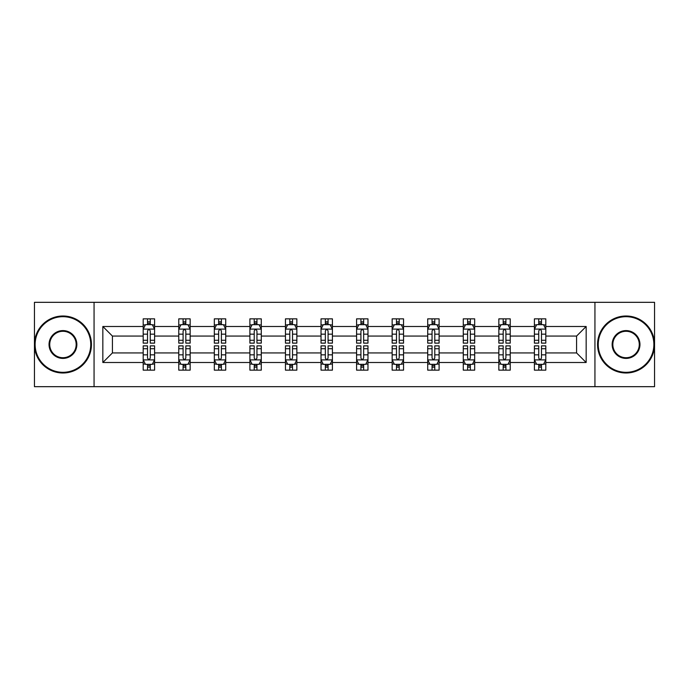 <?xml version="1.0" encoding="UTF-8"?>
<svg xmlns="http://www.w3.org/2000/svg" width="689" height="689" viewBox="0 0 689 689"><rect width="100%" height="100%" fill="white"/><g stroke="black" fill="none" stroke-linecap="round" stroke-linejoin="round"><path stroke-width="1.03" d="M594.934 302.325L34.45 302.325L34.45 386.675L654.55 386.675L654.55 302.325L594.934 302.325L594.934 386.675M545.809 362.509L545.809 352.932L576.581 352.932L586.158 362.509L545.809 362.509L545.809 370.148L541.476 370.148L541.476 364.335M94.066 386.675L94.066 302.325M534.406 362.509L510.239 362.509L510.239 352.932L534.406 352.932L534.406 370.148L545.809 370.148L545.809 364.059L543.664 364.059M510.239 362.509L510.239 370.148L505.907 370.148L505.907 364.335M498.845 362.509L474.678 362.509L474.678 352.932L498.845 352.932L498.845 370.148L510.239 370.148L510.239 364.059L508.094 364.059M474.678 362.509L474.678 370.148L470.346 370.148L470.346 364.335M463.275 362.509L439.108 362.509L439.108 352.932L463.275 352.932L463.275 370.148L474.678 370.148L474.678 364.059L472.533 364.059M439.108 362.509L439.108 370.148L434.776 370.148L434.776 364.335M427.714 362.509L403.547 362.509L403.547 352.932L427.714 352.932L427.714 370.148L439.108 370.148L439.108 364.059L436.964 364.059M403.547 362.509L403.547 370.148L399.215 370.148L399.215 364.335M392.144 362.509L367.978 362.509L367.978 352.932L392.144 352.932L392.144 370.148L403.547 370.148L403.547 364.059L401.403 364.059M367.978 362.509L367.978 370.148L363.654 370.148L363.654 364.335M356.583 362.509L332.417 362.509L332.417 352.932L356.583 352.932L356.583 370.148L367.978 370.148L367.978 364.059L365.842 364.059M332.417 362.509L332.417 370.148L328.085 370.148L328.085 364.335M321.022 362.509L296.856 362.509L296.856 352.932L321.022 352.932L321.022 370.148L332.417 370.148L332.417 364.059L330.272 364.059M296.856 362.509L296.856 370.148L292.524 370.148L292.524 364.335M285.453 362.509L261.286 362.509L261.286 352.932L285.453 352.932L285.453 370.148L296.856 370.148L296.856 364.059L294.711 364.059M261.286 362.509L261.286 370.148L256.954 370.148L256.954 364.335M249.892 362.509L225.725 362.509L225.725 352.932L249.892 352.932L249.892 370.148L261.286 370.148L261.286 364.059L259.142 364.059M225.725 362.509L225.725 370.148L221.393 370.148L221.393 364.335M214.322 362.509L190.155 362.509L190.155 352.932L214.322 352.932L214.322 370.148L225.725 370.148L225.725 364.059L223.581 364.059M190.155 362.509L190.155 370.148L185.823 370.148L185.823 364.335M178.761 362.509L154.594 362.509L154.594 352.932L178.761 352.932L178.761 370.148L190.155 370.148L190.155 364.059L188.019 364.059M154.594 362.509L154.594 370.148L150.262 370.148L150.262 364.335M143.191 362.509L102.842 362.509L102.842 326.491L143.191 326.491L143.191 336.068L112.419 336.068L112.419 352.932L143.191 352.932L143.191 370.148L154.594 370.148L154.594 364.059L152.45 364.059M145.336 324.941L143.191 324.941L143.191 318.852L143.191 326.491M147.524 324.665L147.524 318.852L143.191 318.852L154.594 318.852L154.594 326.491L178.761 326.491L178.761 318.852L190.155 318.852L190.155 326.491L214.322 326.491L214.322 318.852L225.725 318.852L225.725 326.491L249.892 326.491L249.892 318.852L261.286 318.852L261.286 326.491L285.453 326.491L285.453 318.852L296.856 318.852L296.856 326.491L321.022 326.491L321.022 318.852L332.417 318.852L332.417 326.491L356.583 326.491L356.583 318.852L367.978 318.852L367.978 326.491L392.144 326.491L392.144 318.852L403.547 318.852L403.547 326.491L427.714 326.491L427.714 318.852L439.108 318.852L439.108 326.491L463.275 326.491L463.275 318.852L474.678 318.852L474.678 326.491L498.845 326.491L498.845 318.852L510.239 318.852L510.239 326.491L534.406 326.491L534.406 318.852L545.809 318.852L545.809 326.491L586.158 326.491L586.158 362.509M534.406 326.491L534.406 336.068L510.239 336.068L510.239 326.491M498.845 326.491L498.845 336.068L474.678 336.068L474.678 326.491M463.275 326.491L463.275 336.068L439.108 336.068L439.108 326.491M427.714 326.491L427.714 336.068L403.547 336.068L403.547 326.491M392.144 326.491L392.144 336.068L367.978 336.068L367.978 326.491M356.583 326.491L356.583 336.068L332.417 336.068L332.417 326.491M321.022 326.491L321.022 336.068L296.856 336.068L296.856 326.491M285.453 326.491L285.453 336.068L261.286 336.068L261.286 326.491M249.892 326.491L249.892 336.068L225.725 336.068L225.725 326.491M214.322 326.491L214.322 336.068L190.155 336.068L190.155 326.491M178.761 326.491L178.761 336.068L154.594 336.068L154.594 326.491M102.842 326.491L112.419 336.068M576.581 352.932L576.581 336.068L545.809 336.068L545.809 326.491M538.738 324.553L541.476 324.553M503.177 324.553L505.907 324.553M467.607 324.553L470.346 324.553M432.046 324.553L434.776 324.553M396.476 324.553L399.215 324.553M360.915 324.553L363.654 324.553M325.346 324.553L328.085 324.553M289.785 324.553L292.524 324.553M254.224 324.553L256.954 324.553M218.654 324.553L221.393 324.553M183.093 324.553L185.823 324.553M147.524 324.553L150.262 324.553M147.524 364.447L150.262 364.447M183.093 364.447L185.823 364.447M218.654 364.447L221.393 364.447M254.224 364.447L256.954 364.447M289.785 364.447L292.524 364.447M325.346 364.447L328.085 364.447M360.915 364.447L363.654 364.447M396.476 364.447L399.215 364.447M432.046 364.447L434.776 364.447M467.607 364.447L470.346 364.447M503.177 364.447L505.907 364.447M538.738 364.447L541.476 364.447M112.419 352.932L102.842 362.509M586.158 326.491L576.581 336.068M150.262 321.815L147.524 321.815M143.191 340.271L143.191 343.131L147.524 343.131L147.524 340.271L143.191 340.271L143.191 336.068M154.594 336.068L154.594 343.131L150.262 343.131L150.262 330.935C149.349 329.178 148.436 329.178 147.524 330.935L147.524 340.271M152.45 324.941L154.594 324.941L154.594 318.852L150.262 318.852L150.262 324.665M154.594 329.221L152.312 324.665L145.474 324.665L143.191 329.221M147.524 367.185L150.262 367.185M154.594 348.729L154.594 345.869L150.262 345.869L150.262 348.729L154.594 348.729L154.594 352.932M143.191 352.932L143.191 345.869L147.524 345.869L147.524 358.065C148.436 359.822 149.349 359.822 150.262 358.065L150.262 348.729M145.336 364.059L143.191 364.059L143.191 370.148L147.524 370.148L147.524 364.335M143.191 359.779L145.474 364.335L152.312 364.335L154.594 359.779M62.949 316.69A27.81 27.81 0 0 0 35.13 344.5A27.81 27.81 0 0 0 62.949 372.31A27.81 27.81 0 0 0 90.759 344.5A27.81 27.81 0 0 0 62.949 316.69M62.949 372.999A28.499 28.499 0 0 1 34.45 344.5A28.499 28.499 0 0 1 62.949 316.001A28.499 28.499 0 0 1 91.448 344.5A28.499 28.499 0 0 1 62.949 372.999M62.949 330.591A13.909 13.909 0 0 1 76.858 344.5A13.909 13.909 0 0 1 62.949 358.409A13.909 13.909 0 0 1 49.04 344.5A13.909 13.909 0 0 1 62.949 330.591M62.949 357.72A13.22 13.22 0 0 0 76.169 344.5A13.22 13.22 0 0 0 62.949 331.28A13.22 13.22 0 0 0 49.729 344.5A13.22 13.22 0 0 0 62.949 357.72M626.051 316.69A27.81 27.81 0 0 0 598.241 344.5A27.81 27.81 0 0 0 626.051 372.31A27.81 27.81 0 0 0 653.87 344.5A27.81 27.81 0 0 0 626.051 316.69M626.051 372.999A28.499 28.499 0 0 1 597.552 344.5A28.499 28.499 0 0 1 626.051 316.001A28.499 28.499 0 0 1 654.55 344.5A28.499 28.499 0 0 1 626.051 372.999M626.051 330.591A13.909 13.909 0 0 1 639.96 344.5A13.909 13.909 0 0 1 626.051 358.409A13.909 13.909 0 0 1 612.142 344.5A13.909 13.909 0 0 1 626.051 330.591M626.051 357.72A13.22 13.22 0 0 0 639.271 344.5A13.22 13.22 0 0 0 626.051 331.28A13.22 13.22 0 0 0 612.831 344.5A13.22 13.22 0 0 0 626.051 357.72M185.823 321.815L183.093 321.815M180.906 324.941L178.761 324.941L178.761 318.852L183.093 318.852L183.093 324.665M178.761 340.271L178.761 343.131L183.093 343.131L183.093 340.271L178.761 340.271L178.761 336.068M190.155 336.068L190.155 343.131L185.823 343.131L185.823 330.935C184.919 329.178 184.006 329.178 183.093 330.935L183.093 340.271M188.019 324.941L190.155 324.941L190.155 318.852L185.823 318.852L185.823 324.665M190.155 329.221L187.882 324.665L181.043 324.665L178.761 329.221M221.393 321.815L218.654 321.815M216.467 324.941L214.322 324.941L214.322 318.852L218.654 318.852L218.654 324.665M214.322 340.271L214.322 343.131L218.654 343.131L218.654 340.271L214.322 340.271L214.322 336.068M225.725 336.068L225.725 343.131L221.393 343.131L221.393 330.935C220.48 329.178 219.567 329.178 218.654 330.935L218.654 340.271M223.581 324.941L225.725 324.941L225.725 318.852L221.393 318.852L221.393 324.665M225.725 329.221L223.443 324.665L216.604 324.665L214.322 329.221M183.093 367.185L185.823 367.185M190.155 348.729L190.155 345.869L185.823 345.869L185.823 348.729L190.155 348.729L190.155 352.932M178.761 352.932L178.761 345.869L183.093 345.869L183.093 358.065C184.006 359.822 184.91 359.822 185.823 358.065L185.823 348.729M180.906 364.059L178.761 364.059L178.761 370.148L183.093 370.148L183.093 364.335M178.761 359.779L181.043 364.335L187.882 364.335L190.155 359.779M218.654 367.185L221.393 367.185M225.725 348.729L225.725 345.869L221.393 345.869L221.393 348.729L225.725 348.729L225.725 352.932M214.322 352.932L214.322 345.869L218.654 345.869L218.654 358.065C219.567 359.822 220.48 359.822 221.393 358.065L221.393 348.729M216.467 364.059L214.322 364.059L214.322 370.148L218.654 370.148L218.654 364.335M214.322 359.779L216.604 364.335L223.443 364.335L225.725 359.779M256.954 321.815L254.224 321.815M252.036 324.941L249.892 324.941L249.892 318.852L254.224 318.852L254.224 324.665M249.892 340.271L249.892 343.131L254.224 343.131L254.224 340.271L249.892 340.271L249.892 336.068M261.286 336.068L261.286 343.131L256.954 343.131L256.954 330.935C256.05 329.178 255.137 329.178 254.224 330.935L254.224 340.271M259.142 324.941L261.286 324.941L261.286 318.852L256.954 318.852L256.954 324.665M261.286 329.221L259.012 324.665L252.165 324.665L249.892 329.221M254.224 367.185L256.954 367.185M261.286 348.729L261.286 345.869L256.954 345.869L256.954 348.729L261.286 348.729L261.286 352.932M249.892 352.932L249.892 345.869L254.224 345.869L254.224 358.065C255.128 359.822 256.041 359.822 256.954 358.065L256.954 348.729M252.036 364.059L249.892 364.059L249.892 370.148L254.224 370.148L254.224 364.335M249.892 359.779L252.165 364.335L259.012 364.335L261.286 359.779M292.524 321.815L289.785 321.815M287.597 324.941L285.453 324.941L285.453 318.852L289.785 318.852L289.785 324.665M285.453 340.271L285.453 343.131L289.785 343.131L289.785 340.271L285.453 340.271L285.453 336.068M296.856 336.068L296.856 343.131L292.524 343.131L292.524 330.935C291.611 329.178 290.698 329.178 289.785 330.935L289.785 340.271M294.711 324.941L296.856 324.941L296.856 318.852L292.524 318.852L292.524 324.665M296.856 329.221L294.573 324.665L287.735 324.665L285.453 329.221M289.785 367.185L292.524 367.185M296.856 348.729L296.856 345.869L292.524 345.869L292.524 348.729L296.856 348.729L296.856 352.932M285.453 352.932L285.453 345.869L289.785 345.869L289.785 358.065C290.698 359.822 291.611 359.822 292.524 358.065L292.524 348.729M287.597 364.059L285.453 364.059L285.453 370.148L289.785 370.148L289.785 364.335M285.453 359.779L287.735 364.335L294.573 364.335L296.856 359.779M328.085 321.815L325.346 321.815M323.158 324.941L321.022 324.941L321.022 318.852L325.346 318.852L325.346 324.665M321.022 340.271L321.022 343.131L325.346 343.131L325.346 340.271L321.022 340.271L321.022 336.068M332.417 336.068L332.417 343.131L328.085 343.131L328.085 330.935C327.172 329.178 326.259 329.178 325.346 330.935L325.346 340.271M330.272 324.941L332.417 324.941L332.417 318.852L328.085 318.852L328.085 324.665M332.417 329.221L330.134 324.665L323.296 324.665L321.022 329.221M325.346 367.185L328.085 367.185M332.417 348.729L332.417 345.869L328.085 345.869L328.085 348.729L332.417 348.729L332.417 352.932M321.022 352.932L321.022 345.869L325.346 345.869L325.346 358.065C326.259 359.822 327.172 359.822 328.085 358.065L328.085 348.729M323.158 364.059L321.022 364.059L321.022 370.148L325.346 370.148L325.346 364.335M321.022 359.779L323.296 364.335L330.134 364.335L332.417 359.779M363.654 321.815L360.915 321.815M358.728 324.941L356.583 324.941L356.583 318.852L360.915 318.852L360.915 324.665M356.583 340.271L356.583 343.131L360.915 343.131L360.915 340.271L356.583 340.271L356.583 336.068M367.978 336.068L367.978 343.131L363.654 343.131L363.654 330.935C362.741 329.178 361.828 329.178 360.915 330.935L360.915 340.271M365.842 324.941L367.978 324.941L367.978 318.852L363.654 318.852L363.654 324.665M367.978 329.221L365.704 324.665L358.866 324.665L356.583 329.221M360.915 367.185L363.654 367.185M367.978 348.729L367.978 345.869L363.654 345.869L363.654 348.729L367.978 348.729L367.978 352.932M356.583 352.932L356.583 345.869L360.915 345.869L360.915 358.065C361.828 359.822 362.741 359.822 363.654 358.065L363.654 348.729M358.728 364.059L356.583 364.059L356.583 370.148L360.915 370.148L360.915 364.335M356.583 359.779L358.866 364.335L365.704 364.335L367.978 359.779M399.215 321.815L396.476 321.815M394.289 324.941L392.144 324.941L392.144 318.852L396.476 318.852L396.476 324.665M392.144 340.271L392.144 343.131L396.476 343.131L396.476 340.271L392.144 340.271L392.144 336.068M403.547 336.068L403.547 343.131L399.215 343.131L399.215 330.935C398.302 329.178 397.389 329.178 396.476 330.935L396.476 340.271M401.403 324.941L403.547 324.941L403.547 318.852L399.215 318.852L399.215 324.665M403.547 329.221L401.265 324.665L394.427 324.665L392.144 329.221M396.476 367.185L399.215 367.185M403.547 348.729L403.547 345.869L399.215 345.869L399.215 348.729L403.547 348.729L403.547 352.932M392.144 352.932L392.144 345.869L396.476 345.869L396.476 358.065C397.389 359.822 398.302 359.822 399.215 358.065L399.215 348.729M394.289 364.059L392.144 364.059L392.144 370.148L396.476 370.148L396.476 364.335M392.144 359.779L394.427 364.335L401.265 364.335L403.547 359.779M434.776 321.815L432.046 321.815M429.858 324.941L427.714 324.941L427.714 318.852L432.046 318.852L432.046 324.665M427.714 340.271L427.714 343.131L432.046 343.131L432.046 340.271L427.714 340.271L427.714 336.068M439.108 336.068L439.108 343.131L434.776 343.131L434.776 330.935C433.872 329.178 432.959 329.178 432.046 330.935L432.046 340.271M436.964 324.941L439.108 324.941L439.108 318.852L434.776 318.852L434.776 324.665M439.108 329.221L436.835 324.665L429.988 324.665L427.714 329.221M432.046 367.185L434.776 367.185M439.108 348.729L439.108 345.869L434.776 345.869L434.776 348.729L439.108 348.729L439.108 352.932M427.714 352.932L427.714 345.869L432.046 345.869L432.046 358.065C432.95 359.822 433.863 359.822 434.776 358.065L434.776 348.729M429.858 364.059L427.714 364.059L427.714 370.148L432.046 370.148L432.046 364.335M427.714 359.779L429.988 364.335L436.835 364.335L439.108 359.779M470.346 321.815L467.607 321.815M465.419 324.941L463.275 324.941L463.275 318.852L467.607 318.852L467.607 324.665M463.275 340.271L463.275 343.131L467.607 343.131L467.607 340.271L463.275 340.271L463.275 336.068M474.678 336.068L474.678 343.131L470.346 343.131L470.346 330.935C469.433 329.178 468.52 329.178 467.607 330.935L467.607 340.271M472.533 324.941L474.678 324.941L474.678 318.852L470.346 318.852L470.346 324.665M474.678 329.221L472.396 324.665L465.557 324.665L463.275 329.221M505.907 321.815L503.177 321.815M500.981 324.941L498.845 324.941L498.845 318.852L503.177 318.852L503.177 324.665M498.845 340.271L498.845 343.131L503.177 343.131L503.177 340.271L498.845 340.271L498.845 336.068M510.239 336.068L510.239 343.131L505.907 343.131L505.907 330.935C504.994 329.178 504.09 329.178 503.177 330.935L503.177 340.271M508.094 324.941L510.239 324.941L510.239 318.852L505.907 318.852L505.907 324.665M510.239 329.221L507.957 324.665L501.118 324.665L498.845 329.221M541.476 321.815L538.738 321.815M536.55 324.941L534.406 324.941L534.406 318.852L538.738 318.852L538.738 324.665M534.406 340.271L534.406 343.131L538.738 343.131L538.738 340.271L534.406 340.271L534.406 336.068M545.809 336.068L545.809 343.131L541.476 343.131L541.476 330.935C540.564 329.178 539.651 329.178 538.738 330.935L538.738 340.271M543.664 324.941L545.809 324.941L545.809 318.852L541.476 318.852L541.476 324.665M545.809 329.221L543.526 324.665L536.688 324.665L534.406 329.221M467.607 367.185L470.346 367.185M474.678 348.729L474.678 345.869L470.346 345.869L470.346 348.729L474.678 348.729L474.678 352.932M463.275 352.932L463.275 345.869L467.607 345.869L467.607 358.065C468.52 359.822 469.433 359.822 470.346 358.065L470.346 348.729M465.419 364.059L463.275 364.059L463.275 370.148L467.607 370.148L467.607 364.335M463.275 359.779L465.557 364.335L472.396 364.335L474.678 359.779M503.177 367.185L505.907 367.185M510.239 348.729L510.239 345.869L505.907 345.869L505.907 348.729L510.239 348.729L510.239 352.932M498.845 352.932L498.845 345.869L503.177 345.869L503.177 358.065C504.081 359.822 504.994 359.822 505.907 358.065L505.907 348.729M500.981 364.059L498.845 364.059L498.845 370.148L503.177 370.148L503.177 364.335M498.845 359.779L501.118 364.335L507.957 364.335L510.239 359.779M538.738 367.185L541.476 367.185M545.809 348.729L545.809 345.869L541.476 345.869L541.476 348.729L545.809 348.729L545.809 352.932M534.406 352.932L534.406 345.869L538.738 345.869L538.738 358.065C539.651 359.822 540.564 359.822 541.476 358.065L541.476 348.729M536.55 364.059L534.406 364.059L534.406 370.148L538.738 370.148L538.738 364.335M534.406 359.779L536.688 364.335L543.526 364.335L545.809 359.779M154.534 329.109L143.252 329.109M154.594 340.271L150.262 340.271M147.524 334.165L143.191 334.165M154.594 334.165L150.262 334.165M150.262 323.27L147.524 323.27M143.252 359.891L154.534 359.891M143.191 348.729L147.524 348.729M150.262 354.835L154.594 354.835M143.191 354.835L147.524 354.835M147.524 365.73L150.262 365.73M190.104 329.109L178.821 329.109M190.155 340.271L185.823 340.271M183.093 334.165L178.761 334.165M190.155 334.165L185.823 334.165M185.823 323.27L183.093 323.27M225.665 329.109L214.382 329.109M225.725 340.271L221.393 340.271M218.654 334.165L214.322 334.165M225.725 334.165L221.393 334.165M221.393 323.27L218.654 323.27M178.813 359.891L190.104 359.891M178.761 348.729L183.093 348.729M185.823 354.835L190.155 354.835M178.761 354.835L183.093 354.835M183.093 365.73L185.823 365.73M214.382 359.891L225.665 359.891M214.322 348.729L218.654 348.729M221.393 354.835L225.725 354.835M214.322 354.835L218.654 354.835M218.654 365.73L221.393 365.73M261.234 329.109L249.943 329.109M261.286 340.271L256.954 340.271M254.224 334.165L249.892 334.165M261.286 334.165L256.954 334.165M256.954 323.27L254.224 323.27M249.943 359.891L261.234 359.891M249.892 348.729L254.224 348.729M256.954 354.835L261.286 354.835M249.892 354.835L254.224 354.835M254.224 365.73L256.954 365.73M296.795 329.109L285.513 329.109M296.856 340.271L292.524 340.271M289.785 334.165L285.453 334.165M296.856 334.165L292.524 334.165M292.524 323.27L289.785 323.27M285.513 359.891L296.795 359.891M285.453 348.729L289.785 348.729M292.524 354.835L296.856 354.835M285.453 354.835L289.785 354.835M289.785 365.73L292.524 365.73M332.356 329.109L321.074 329.109M332.417 340.271L328.085 340.271M325.346 334.165L321.022 334.165M332.417 334.165L328.085 334.165M328.085 323.27L325.346 323.27M321.074 359.891L332.356 359.891M321.022 348.729L325.346 348.729M328.085 354.835L332.417 354.835M321.022 354.835L325.346 354.835M325.346 365.73L328.085 365.73M367.926 329.109L356.644 329.109M367.978 340.271L363.654 340.271M360.915 334.165L356.583 334.165M367.978 334.165L363.654 334.165M363.654 323.27L360.915 323.27M356.644 359.891L367.926 359.891M356.583 348.729L360.915 348.729M363.654 354.835L367.978 354.835M356.583 354.835L360.915 354.835M360.915 365.73L363.654 365.73M403.487 329.109L392.205 329.109M403.547 340.271L399.215 340.271M396.476 334.165L392.144 334.165M403.547 334.165L399.215 334.165M399.215 323.27L396.476 323.27M392.205 359.891L403.487 359.891M392.144 348.729L396.476 348.729M399.215 354.835L403.547 354.835M392.144 354.835L396.476 354.835M396.476 365.73L399.215 365.73M439.057 329.109L427.766 329.109M439.108 340.271L434.776 340.271M432.046 334.165L427.714 334.165M439.108 334.165L434.776 334.165M434.776 323.27L432.046 323.27M427.766 359.891L439.057 359.891M427.714 348.729L432.046 348.729M434.776 354.835L439.108 354.835M427.714 354.835L432.046 354.835M432.046 365.73L434.776 365.73M474.618 329.109L463.335 329.109M474.678 340.271L470.346 340.271M467.607 334.165L463.275 334.165M474.678 334.165L470.346 334.165M470.346 323.27L467.607 323.27M510.187 329.109L498.896 329.109M510.239 340.271L505.907 340.271M503.177 334.165L498.845 334.165M510.239 334.165L505.907 334.165M505.907 323.27L503.177 323.27M545.748 329.109L534.466 329.109M545.809 340.271L541.476 340.271M538.738 334.165L534.406 334.165M545.809 334.165L541.476 334.165M541.476 323.27L538.738 323.27M463.335 359.891L474.618 359.891M463.275 348.729L467.607 348.729M470.346 354.835L474.678 354.835M463.275 354.835L467.607 354.835M467.607 365.73L470.346 365.73M498.896 359.891L510.179 359.891M498.845 348.729L503.177 348.729M505.907 354.835L510.239 354.835M498.845 354.835L503.177 354.835M503.177 365.73L505.907 365.73M534.466 359.891L545.748 359.891M534.406 348.729L538.738 348.729M541.476 354.835L545.809 354.835M534.406 354.835L538.738 354.835M538.738 365.73L541.476 365.73"/></g></svg>
